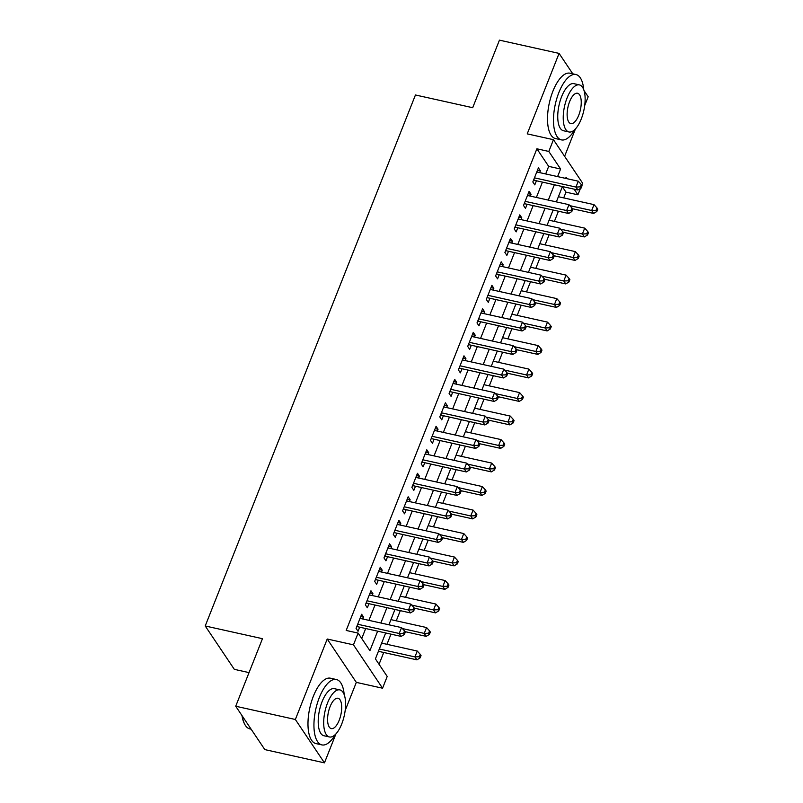 <?xml version="1.0" encoding="UTF-8"?>
<svg xmlns="http://www.w3.org/2000/svg" width="803" height="803" viewBox="0 0 803 803"><rect width="100%" height="100%" fill="white"/><g stroke="black" fill="none" stroke-linecap="round" stroke-linejoin="round"><path stroke-width="1.2" d="M385.671 632.965L375.413 658.882L387.207 676.457L382.559 688.211L353.461 644.839L358.108 633.095L369.912 650.671L377.631 631.178M345.17 710.535L356.321 682.379L382.559 688.211M356.321 682.379L327.222 639.017L295.353 719.488L235.721 706.238L264.819 749.6L324.462 762.85L335.915 733.912M249.03 672.613L234.315 669.341L205.217 625.979L415.442 94.985L472.696 107.702L499.446 40.15L559.079 53.399L527.22 133.87L553.458 139.692L582.556 183.064L581.723 185.192M564.609 156.304L575.45 128.902M584.704 105.534L588.177 96.761L584.072 90.639M580.418 188.474L577.909 194.808L574.115 189.147M563.706 197.899L565.985 192.158L577.909 194.808M379.046 664.302L383.734 652.478M386.966 644.317L390.991 634.139M396.26 620.819L400.296 610.651M405.565 597.322L409.59 587.154M414.87 573.824L418.895 563.656M424.175 550.336L428.2 540.158M433.469 526.838L437.505 516.67M442.774 503.34L446.799 493.172M452.079 479.843L456.104 469.675M461.384 456.355L465.409 446.177M470.678 432.857L474.714 422.689M479.983 409.359L484.008 399.191M489.288 385.862L493.313 375.694M498.593 362.374L502.618 352.196M507.897 338.876L511.923 328.708M517.192 315.378L521.217 305.21M526.497 291.88L530.522 281.712M535.802 268.393L539.827 258.225M545.107 244.895L549.132 234.727M554.401 221.397L558.436 211.229M295.353 719.488L324.462 762.85M572.79 73.826L559.079 53.399M362.896 619.023L363.618 617.206L361.651 614.275L356.07 628.368L358.038 631.299L359.664 627.183M372.201 595.525L372.923 593.708L370.956 590.777L365.375 604.87L367.342 607.801L368.968 603.695M381.505 572.027L382.228 570.21L380.261 567.279L374.68 581.382L376.647 584.313L378.273 580.198M390.81 548.539L391.523 546.713L389.555 543.782L383.975 557.884L385.942 560.815L387.568 556.7M400.105 525.042L400.827 523.225L398.86 520.294L393.279 534.386L395.247 537.317L396.873 533.202M409.41 501.544L410.132 499.727L408.165 496.796L402.584 510.889L404.551 513.82L406.177 509.714M418.714 478.046L419.437 476.229L417.47 473.298L411.889 487.401L413.856 490.332L415.482 486.216M428.019 454.558L428.732 452.731L426.774 449.8L421.184 463.903L423.151 466.834L424.787 462.719M437.314 431.06L438.036 429.244L436.069 426.313L430.488 440.405L432.456 443.336L434.082 439.221M446.619 407.563L447.341 405.746L445.374 402.815L439.793 416.908L441.76 419.839L443.386 415.733M455.923 384.065L456.646 382.248L454.679 379.317L449.098 393.42L451.065 396.351L452.691 392.235M465.228 360.577L465.941 358.75L463.983 355.819L458.403 369.922L460.36 372.853L461.996 368.738M474.523 337.079L475.246 335.263L473.278 332.332L467.697 346.424L469.665 349.355L471.291 345.24M483.828 313.582L484.55 311.765L482.583 308.834L477.002 322.926L478.969 325.857L480.595 321.752M493.132 290.084L493.855 288.267L491.888 285.336L486.307 299.439L488.274 302.37L489.9 298.254M502.437 266.596L503.16 264.769L501.192 261.838L495.612 275.941L497.569 278.872L499.205 274.756M511.742 243.098L512.455 241.281L510.487 238.35L504.906 252.443L506.874 255.374L508.5 251.259M521.037 219.6L521.759 217.784L519.792 214.853L514.211 228.945L516.178 231.876L517.805 227.771M530.341 196.103L531.064 194.286L529.097 191.355L523.516 205.458L525.483 208.389L527.109 204.273M565.985 192.158L562.351 186.738M545.679 173.95L548.68 166.372L536.886 148.796L346.183 630.445L358.108 633.095M361.751 638.515L365.696 628.528M368.928 620.358L375.001 605.03M378.233 596.87L384.306 581.533M387.538 573.372L393.611 558.045M396.843 549.874L402.905 534.547M406.147 526.377L412.21 511.049M415.442 502.889L421.515 487.551M424.747 479.391L430.82 464.064M434.052 455.893L440.114 440.566M443.356 432.395L449.419 417.068M452.651 408.908L458.724 393.57M461.956 385.41L468.029 370.083M471.261 361.912L477.333 346.585M480.565 338.414L486.628 323.087M489.86 314.927L495.933 299.589M499.165 291.429L505.238 276.102M508.47 267.931L514.542 252.604M517.774 244.433L523.837 229.106M527.069 220.945L533.142 205.618M536.374 197.448L542.447 182.12M539.646 172.615L540.369 170.788L538.401 167.867L532.821 181.96L534.788 184.891L536.414 180.775M327.222 639.017L353.461 644.839M536.886 148.796L548.81 151.446L553.458 139.692M235.721 706.238L262.461 638.686L205.217 625.979M567.109 178.708L566.115 177.222L565.653 178.386M562.421 186.557L556.349 201.884M553.116 210.045L547.044 225.382M543.812 233.543L537.749 248.87M534.517 257.04L528.444 272.368M525.212 280.538L519.139 295.865M515.907 304.026L509.835 319.363M506.603 327.524L500.54 342.851M497.298 351.021L491.235 366.349M488.003 374.519L481.93 389.846M478.698 398.007L472.626 413.344M469.394 421.505L463.331 436.832M460.089 445.003L454.026 460.33M450.794 468.5L444.721 483.828M441.489 491.988L435.417 507.325M432.185 515.486L426.112 530.813M422.88 538.984L416.817 554.311M413.585 562.481L407.512 577.809M404.28 585.969L398.208 601.306M394.976 609.467L388.903 624.794M557.603 176.6L560.604 169.021L548.81 151.446M380.863 623.008L386.926 607.68M390.168 599.52L396.23 584.183M399.462 576.022L405.535 560.695M408.767 552.524L414.84 537.197M418.072 529.026L424.145 513.699M427.377 505.539L433.439 490.201M436.671 482.041L442.744 466.714M445.976 458.543L452.049 443.216M455.281 435.045L461.354 419.718M464.586 411.558L470.648 396.22M473.88 388.06L479.953 372.733M483.185 364.562L489.258 349.235M492.49 341.064L498.563 325.737M501.795 317.576L507.857 302.239M511.089 294.079L517.162 278.751M520.394 270.581L526.467 255.254M529.699 247.083L535.772 231.756M539.004 223.595L545.066 208.258M548.308 200.098L554.371 184.77M548.68 166.372L560.604 169.021M537.488 170.156L540.369 170.788M528.193 193.653L531.064 194.286M518.889 217.141L521.759 217.784M509.584 240.639L512.455 241.281M500.279 264.137L503.16 264.769M490.974 287.635L493.855 288.267M481.68 311.122L484.55 311.765M472.375 334.62L475.246 335.263M463.07 358.118L465.941 358.75M453.765 381.616L456.646 382.248M444.471 405.103L447.341 405.746M435.166 428.601L438.036 429.244M425.861 452.099L428.732 452.731M416.556 475.597L419.437 476.229M407.262 499.085L410.132 499.727M397.957 522.582L400.827 523.225M388.652 546.08L391.523 546.713M379.347 569.578L382.228 570.21M370.053 593.066L372.923 593.708M360.748 616.563L363.618 617.206M533.844 179.37L534.507 180.354L577.919 190L575.952 187.069L534.447 177.844M580.338 186.868L581.131 188.043L582.055 185.694L581.272 184.519L580.338 186.868L575.952 187.069L578.28 181.197L536.775 171.972M534.507 180.354A2.68 2.279 -33.9 0 0 533.543 180.324L533.463 180.344M577.919 190L581.131 188.043M581.272 184.519L578.28 181.197M572.449 208.73L593.648 213.437L591.681 210.506L594.009 204.635L558.396 196.725M569.849 205.658L591.681 210.506L596.067 210.316L596.86 211.48L597.783 209.131L597 207.967L596.067 210.316M594.009 204.635L597 207.967M596.86 211.48L593.648 213.437M583.731 89.625A33.485 13.711 102.5 0 0 575.952 74.528A33.485 13.711 102.5 0 0 558.868 92.556A33.485 13.711 102.5 0 0 561.438 139.893A33.485 13.711 102.5 0 0 574.878 129.504M575.952 74.528L569.989 73.203A33.485 13.711 102.5 0 0 552.896 91.231A33.485 13.711 102.5 0 0 555.475 138.568L561.438 139.893M568.956 131.963L563.465 130.748A24.11 9.877 -77.5 0 1 561.618 96.661A24.11 9.877 -77.5 0 1 573.924 83.673L579.405 84.897A24.11 9.877 102.5 0 0 567.099 97.886A24.11 9.877 102.5 0 0 568.956 131.963A24.11 9.877 102.5 0 0 581.262 118.974A24.11 9.877 102.5 0 0 579.405 84.897M569.618 101.63A15.538 6.364 102.5 0 0 570.813 123.592A15.538 6.364 102.5 0 0 578.742 115.23A15.538 6.364 102.5 0 0 577.548 93.258A15.538 6.364 102.5 0 0 569.618 101.63M344.196 694.635A33.485 13.711 102.5 0 0 336.417 679.529A33.485 13.711 102.5 0 0 319.323 697.566A33.485 13.711 102.5 0 0 321.903 744.903A33.485 13.711 102.5 0 0 335.333 734.504M336.417 679.529L330.455 678.204A33.485 13.711 102.5 0 0 313.361 696.241A33.485 13.711 102.5 0 0 315.93 743.578L321.903 744.903M329.421 736.963L323.93 735.749A24.11 9.877 -77.5 0 1 322.083 701.661A24.11 9.877 -77.5 0 1 334.379 688.683L339.87 689.897A24.11 9.877 102.5 0 0 327.564 702.886A24.11 9.877 102.5 0 0 329.421 736.963A24.11 9.877 102.5 0 0 341.727 723.975A24.11 9.877 102.5 0 0 339.87 689.897M330.083 706.63A15.538 6.364 102.5 0 0 331.278 728.602A15.538 6.364 102.5 0 0 339.207 720.231A15.538 6.364 102.5 0 0 338.013 698.269A15.538 6.364 102.5 0 0 330.083 706.63M242.345 716.105A33.485 13.711 102.5 0 0 244.624 724.085A33.485 13.711 102.5 0 0 249.853 728.903L251.108 729.174M244.624 724.085L244.202 723.262A32.682 13.38 -77.5 0 1 242.004 715.593M524.54 202.868L525.202 203.852L568.614 213.488L566.647 210.557L525.142 201.342M571.043 210.366L571.826 211.54L572.76 209.192L571.967 208.017L571.043 210.366L566.647 210.557L568.976 204.685L527.471 195.47M525.202 203.852A2.68 2.279 -33.9 0 0 524.239 203.821L524.158 203.832M568.614 213.488L571.826 211.54M571.967 208.017L568.976 204.685M515.235 226.356L515.897 227.349L559.31 236.985L557.352 234.054L515.837 224.84M561.739 233.864L562.522 235.038L563.455 232.689L562.672 231.515L561.739 233.864L557.352 234.054L559.671 228.182L518.166 218.968M515.897 227.349A2.68 2.279 -33.9 0 0 514.944 227.319L514.853 227.329M559.31 236.985L562.522 235.038M562.672 231.515L559.671 228.182M505.93 249.853L506.593 250.837L550.015 260.483L548.047 257.552L506.542 248.338M552.434 257.361L553.217 258.526L554.15 256.177L553.367 255.013L552.434 257.361L548.047 257.552L550.376 251.68L508.861 242.456M506.593 250.837A2.68 2.279 -33.9 0 0 505.639 250.807L505.549 250.827M550.015 260.483L553.217 258.526M553.367 255.013L550.376 251.68M496.635 273.351L497.298 274.335L540.71 283.981L538.743 281.05L497.238 271.826M543.129 280.849L543.922 282.024L544.846 279.675L544.063 278.5L543.129 280.849L538.743 281.05L541.071 275.178L499.556 265.954M497.298 274.335A2.68 2.279 -33.9 0 0 496.334 274.305L496.244 274.325M540.71 283.981L543.922 282.024M544.063 278.5L541.071 275.178M563.144 232.228L584.343 236.935L582.376 234.004L584.704 228.132L549.091 220.223M560.544 229.156L582.376 234.004L586.772 233.803L587.555 234.978L588.489 232.629L587.696 231.455L586.772 233.803M584.704 228.132L587.696 231.455M587.555 234.978L584.343 236.935M553.839 255.715L575.048 260.423L573.081 257.502L575.4 251.62L539.787 243.71M551.239 252.644L573.081 257.502L577.467 257.301L578.25 258.476L579.184 256.127L578.401 254.952L577.467 257.301M575.4 251.62L578.401 254.952M578.25 258.476L575.048 260.423M544.544 279.213L565.744 283.921L563.776 280.99L566.105 275.118L530.482 267.208M541.945 276.142L563.776 280.99L568.163 280.799L568.956 281.973L569.879 279.625L569.096 278.45L568.163 280.799M566.105 275.118L569.096 278.45M568.956 281.973L565.744 283.921M535.24 302.711L556.439 307.419L554.471 304.488L556.8 298.616L521.187 290.706M532.64 299.639L554.471 304.488L558.858 304.297L559.651 305.461L560.574 303.112L559.791 301.948L558.858 304.297M556.8 298.616L559.791 301.948M559.651 305.461L556.439 307.419M487.331 296.849L487.993 297.833L531.405 307.469L529.438 304.538L487.933 295.323M533.834 304.347L534.617 305.521L535.551 303.173L534.758 301.998L533.834 304.347L529.438 304.538L531.767 298.666L490.262 289.451M487.993 297.833A2.68 2.279 -33.9 0 0 487.03 297.803L486.949 297.813M531.405 307.469L534.617 305.521M534.758 301.998L531.767 298.666M525.935 326.209L547.134 330.916L545.167 327.985L547.495 322.113L511.882 314.204M523.335 323.137L545.167 327.985L549.563 327.785L550.346 328.959L551.28 326.61L550.487 325.436L549.563 327.785M547.495 322.113L550.487 325.436M550.346 328.959L547.134 330.916M478.026 320.337L478.688 321.32L522.101 330.966L520.143 328.036L478.628 318.821M524.53 327.845L525.313 329.019L526.246 326.67L525.453 325.496L524.53 327.845L520.143 328.036L522.462 322.164L480.957 312.949M478.688 321.32A2.68 2.279 -33.9 0 0 477.735 321.3L477.644 321.31M522.101 330.966L525.313 329.019M525.453 325.496L522.462 322.164M516.63 349.696L537.839 354.404L535.872 351.483L538.191 345.601L502.578 337.692M514.03 346.625L535.872 351.483L540.258 351.282L541.041 352.457L541.975 350.108L541.192 348.934L540.258 351.282M538.191 345.601L541.192 348.934M541.041 352.457L537.839 354.404M468.721 343.835L469.384 344.818L512.806 354.464L510.838 351.533L469.323 342.319M515.225 351.343L516.008 352.507L516.941 350.158L516.158 348.984L515.225 351.343L510.838 351.533L513.157 345.661L471.652 336.437M469.384 344.818A2.68 2.279 -33.9 0 0 468.43 344.788L468.34 344.808M512.806 354.464L516.008 352.507M516.158 348.984L513.157 345.661M507.325 373.194L528.535 377.902L526.567 374.971L528.896 369.099L493.273 361.189M504.736 370.123L526.567 374.971L530.954 374.78L531.737 375.955L532.67 373.606L531.887 372.431L530.954 374.78M528.896 369.099L531.887 372.431M531.737 375.955L528.535 377.902M459.426 367.332L460.079 368.316L503.501 377.962L501.534 375.031L460.029 365.807M505.92 374.83L506.713 376.005L507.637 373.656L506.854 372.482L505.92 374.83L501.534 375.031L503.862 369.149L462.347 359.935M460.079 368.316A2.68 2.279 -33.9 0 0 459.125 368.286L459.035 368.296M503.501 377.962L506.713 376.005M506.854 372.482L503.862 369.149M498.031 396.692L519.23 401.4L517.262 398.469L519.591 392.597L483.978 384.687M495.431 393.621L517.262 398.469L521.649 398.278L522.442 399.442L523.365 397.094L522.582 395.929L521.649 398.278M519.591 392.597L522.582 395.929M522.442 399.442L519.23 401.4M450.122 390.83L450.784 391.814L494.196 401.45L492.229 398.519L450.724 389.304M496.615 398.328L497.408 399.503L498.332 397.154L497.549 395.979L496.615 398.328L492.229 398.519L494.558 392.647L453.053 383.432M450.784 391.814A2.68 2.279 -33.9 0 0 449.821 391.784L449.74 391.794M494.196 401.45L497.408 399.503M497.549 395.979L494.558 392.647M488.726 420.19L509.925 424.897L507.958 421.966L510.286 416.095L474.673 408.185M486.126 417.118L507.958 421.966L512.354 421.766L513.137 422.94L514.071 420.591L513.278 419.417L512.354 421.766M510.286 416.095L513.278 419.417M513.137 422.94L509.925 424.897M440.817 414.318L441.479 415.302L484.892 424.948L482.924 422.017L441.419 412.802M487.321 421.826L488.104 423L489.037 420.642L488.244 419.477L487.321 421.826L482.924 422.017L485.253 416.145L443.748 406.93M441.479 415.302A2.68 2.279 -33.9 0 0 440.526 415.281L440.435 415.292M484.892 424.948L488.104 423M488.244 419.477L485.253 416.145M479.421 443.678L500.62 448.385L498.663 445.464L500.982 439.582L465.369 431.673M476.821 440.606L498.663 445.464L503.049 445.263L503.832 446.438L504.766 444.089L503.973 442.915L503.049 445.263M500.982 439.582L503.973 442.915M503.832 446.438L500.62 448.385M431.512 437.816L432.175 438.799L475.597 448.445L473.629 445.514L432.114 436.3M478.016 445.324L478.799 446.488L479.732 444.139L478.949 442.965L478.016 445.324L473.629 445.514L475.948 439.642L434.443 430.418M432.175 438.799A2.68 2.279 -33.9 0 0 431.221 438.769L431.131 438.789M475.597 448.445L478.799 446.488M478.949 442.965L475.948 439.642M470.116 467.175L491.326 471.883L489.358 468.952L491.677 463.08L456.064 455.171M467.527 464.104L489.358 468.952L493.745 468.761L494.528 469.936L495.461 467.587L494.678 466.413L493.745 468.761M491.677 463.08L494.678 466.413M494.528 469.936L491.326 471.883M422.217 461.313L422.87 462.297L466.292 471.943L464.325 469.012L422.82 459.788M468.711 468.811L469.504 469.986L470.428 467.637L469.645 466.463L468.711 468.811L464.325 469.012L466.653 463.13L425.138 453.916M422.87 462.297A2.68 2.279 -33.9 0 0 421.916 462.267L421.826 462.277M466.292 471.943L469.504 469.986M469.645 466.463L466.653 463.13M460.822 490.673L482.021 495.381L480.053 492.45L482.382 486.578L446.769 478.668M458.222 487.602L480.053 492.45L484.44 492.259L485.233 493.423L486.156 491.075L485.373 489.91L484.44 492.259M482.382 486.578L485.373 489.91M485.233 493.423L482.021 495.381M451.517 514.171L472.716 518.879L470.749 515.948L473.077 510.076L437.464 502.166M448.917 511.099L470.749 515.948L475.145 515.747L475.928 516.921L476.862 514.572L476.069 513.398L475.145 515.747M473.077 510.076L476.069 513.398M475.928 516.921L472.716 518.879M442.212 537.659L463.411 542.366L461.454 539.435L463.773 533.563L428.16 525.654M439.612 534.587L461.454 539.435L465.84 539.245L466.623 540.419L467.557 538.07L466.764 536.896L465.84 539.245M463.773 533.563L466.764 536.896M466.623 540.419L463.411 542.366M412.913 484.811L413.575 485.795L456.987 495.431L455.02 492.5L413.515 483.286M459.406 492.309L460.199 493.484L461.123 491.135L460.34 489.96L459.406 492.309L455.02 492.5L457.349 486.628L415.844 477.414M413.575 485.795A2.68 2.279 -33.9 0 0 412.612 485.765L412.531 485.775M456.987 495.431L460.199 493.484M460.34 489.96L457.349 486.628M403.608 508.299L404.27 509.283L447.683 518.929L445.715 515.998L404.21 506.783M450.112 515.807L450.895 516.981L451.828 514.623L451.035 513.458L450.112 515.807L445.715 515.998L448.044 510.126L406.539 500.911M404.27 509.283A2.68 2.279 -33.9 0 0 403.307 509.263L403.226 509.273M447.683 518.929L450.895 516.981M451.035 513.458L448.044 510.126M394.303 531.797L394.966 532.78L438.388 542.426L436.42 539.496L394.905 530.271M440.807 539.305L441.59 540.469L442.523 538.12L441.74 536.946L440.807 539.305L436.42 539.496L438.739 533.624L397.234 524.399M394.966 532.78A2.68 2.279 -33.9 0 0 394.012 532.75L393.922 532.77M438.388 542.426L441.59 540.469M441.74 536.946L438.739 533.624M432.907 561.156L454.117 565.864L452.149 562.933L454.468 557.061L418.855 549.152M430.308 558.085L452.149 562.933L456.536 562.742L457.319 563.917L458.252 561.568L457.469 560.394L456.536 562.742M454.468 557.061L457.469 560.394M457.319 563.917L454.117 565.864M385.008 555.295L385.661 556.278L429.083 565.924L427.116 562.993L385.611 553.769M431.502 562.793L432.285 563.967L433.219 561.618L432.436 560.444L431.502 562.793L427.116 562.993L429.444 557.111L387.929 547.897M385.661 556.278A2.68 2.279 -33.9 0 0 384.707 556.248L384.617 556.258M429.083 565.924L432.285 563.967M432.436 560.444L429.444 557.111M423.613 584.654L444.812 589.362L442.844 586.431L445.173 580.559L409.55 572.649M421.013 581.583L442.844 586.431L447.231 586.24L448.024 587.405L448.947 585.056L448.164 583.891L447.231 586.24M445.173 580.559L448.164 583.891M448.024 587.405L444.812 589.362M375.704 578.792L376.366 579.776L419.778 589.412L417.811 586.481L376.306 577.267M422.197 586.29L422.99 587.465L423.914 585.116L423.131 583.942L422.197 586.29L417.811 586.481L420.14 580.609L378.625 571.395M376.366 579.776A2.68 2.279 -33.9 0 0 375.402 579.746L375.322 579.756M419.778 589.412L422.99 587.465M423.131 583.942L420.14 580.609M414.308 608.152L435.507 612.86L433.54 609.929L435.868 604.057L400.255 596.147M411.708 605.081L433.54 609.929L437.926 609.728L438.719 610.902L439.642 608.554L438.86 607.379L437.926 609.728M435.868 604.057L438.86 607.379M438.719 610.902L435.507 612.86M366.399 602.28L367.061 603.264L410.474 612.91L408.506 609.979L367.001 600.764M412.903 609.788L413.686 610.963L414.619 608.604L413.826 607.439L412.903 609.788L408.506 609.979L410.835 604.107L369.33 594.893M367.061 603.264A2.68 2.279 -33.9 0 0 366.098 603.244L366.017 603.254M410.474 612.91L413.686 610.963M413.826 607.439L410.835 604.107M405.003 631.64L426.202 636.347L424.235 633.416L426.564 627.544L390.951 619.635M402.403 628.568L424.235 633.416L428.631 633.226L429.414 634.4L430.348 632.051L429.555 630.877L428.631 633.226M426.564 627.544L429.555 630.877M429.414 634.4L426.202 636.347M357.094 625.778L357.757 626.762L401.169 636.408L399.211 633.477L357.696 624.252M403.598 633.276L404.381 634.45L405.314 632.102L404.521 630.927L403.598 633.276L399.211 633.477L401.53 627.605L360.025 618.38M357.757 626.762A2.68 2.279 -33.9 0 0 356.803 626.731L356.713 626.752M401.169 636.408L404.381 634.45M404.521 630.927L401.53 627.605M378.414 651.303L416.908 659.845L414.94 656.914L417.259 651.042L381.646 643.133M379.317 649.005L414.94 656.914L419.327 656.724L420.11 657.898L421.043 655.549L420.26 654.375L419.327 656.724M417.259 651.042L420.26 654.375M420.11 657.898L416.908 659.845"/></g></svg>

